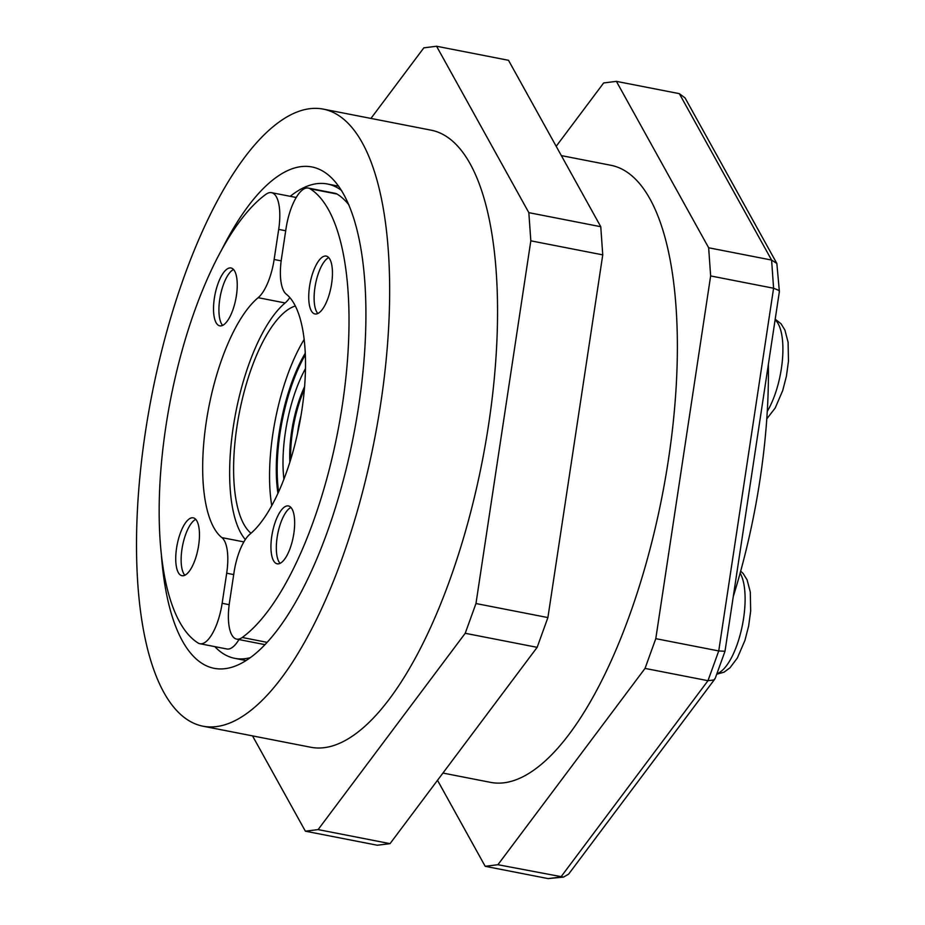 <?xml version="1.0" encoding="UTF-8"?>
<svg xmlns="http://www.w3.org/2000/svg" width="925" height="925" viewBox="0 0 925 925"><rect width="100%" height="100%" fill="white"/><g stroke="black" fill="none" stroke-linecap="round" stroke-linejoin="round"><path stroke-width="1.39" d="M283.917 479.092A84.487 30.502 101 0 1 285.397 432.137A84.487 30.502 101 0 1 305.504 368.566M289.872 462.049A67.779 24.478 101 0 1 291.653 431.351A67.779 24.478 101 0 1 304.614 386.592M290.67 459.517A67.779 24.478 101 0 1 292.543 431.524A67.779 24.478 101 0 1 304.394 389.24M297.457 433.79A51.083 18.442 101 0 1 297.896 430.576A51.083 18.442 101 0 1 301.007 415.626M290.219 196.32A241.656 87.251 101 0 1 327.381 183.983A241.656 87.251 101 0 1 341.556 190.492M250.999 533.251A117.88 42.562 101 0 1 236.927 426.679A117.88 42.562 101 0 1 295.387 306.002M271.742 505.617A117.88 42.562 101 0 1 272.887 433.698A117.88 42.562 101 0 1 304.198 339.406M277.939 493.279A101.183 36.538 101 0 1 279.142 432.912A101.183 36.538 101 0 1 305.296 353.165M278.598 491.834A101.183 36.538 101 0 1 280.044 433.097A101.183 36.538 101 0 1 305.366 354.761M286.045 228.475A39.289 14.187 101 0 1 296.37 197.233A39.289 14.187 101 0 1 308.291 188.076A39.289 14.187 101 0 1 310.095 188.792A235.759 85.123 101 0 1 342.377 404.861A235.759 85.123 101 0 1 242.234 637.487A39.289 14.187 101 0 1 236.673 639.117A39.289 14.187 101 0 1 230.579 632.214A39.289 14.187 101 0 1 229.492 602.395L234.048 572.298A39.289 14.187 101 0 1 240.396 548.999A39.289 14.187 101 0 1 250.016 534.095A127.708 46.111 -79 0 0 301.908 409.925A127.708 46.111 -79 0 0 286.299 294.185A39.289 14.187 101 0 1 280.899 281.154A39.289 14.187 101 0 1 281.489 258.572L286.045 228.475M265.105 644.459A39.289 14.187 101 0 1 263.648 644.39L236.673 639.117M238.951 639.557A39.289 14.187 101 0 1 238.789 639.822A39.289 14.187 101 0 1 226.868 648.98L199.892 643.719A39.289 14.187 101 0 1 198.089 643.002A235.759 85.123 101 0 1 165.806 426.922A235.759 85.123 101 0 1 265.949 194.296A39.289 14.187 101 0 1 271.499 192.666A39.289 14.187 101 0 1 277.604 199.58A39.289 14.187 101 0 1 278.691 229.4L274.135 259.486A39.289 14.187 101 0 1 267.787 282.784A39.289 14.187 101 0 1 258.168 297.688A127.708 46.111 -79 0 0 206.275 421.869A127.708 46.111 -79 0 0 221.884 537.61A39.289 14.187 101 0 1 227.284 550.641A39.289 14.187 101 0 1 226.694 573.222L222.139 603.308A39.289 14.187 101 0 1 211.813 634.55A39.289 14.187 101 0 1 199.892 643.719M287.178 505.917A29.473 10.637 101 0 1 288.45 505.952A29.473 10.637 101 0 1 293.56 535.205A29.473 10.637 101 0 1 278.413 563.845A29.473 10.637 101 0 1 277.153 563.799A29.473 10.637 101 0 1 272.043 534.546A29.473 10.637 101 0 1 287.178 505.917M198.632 545.392A29.473 10.637 101 0 1 181.948 575.697A29.473 10.637 101 0 1 176.559 548.143A29.473 10.637 101 0 1 193.244 517.838A29.473 10.637 101 0 1 198.632 545.392M195.753 519.353A29.473 10.637 -79 0 0 181.959 549.196A29.473 10.637 -79 0 0 184.838 575.234M221.006 325.877A29.473 10.637 101 0 1 219.734 325.831A29.473 10.637 101 0 1 214.623 296.578A29.473 10.637 101 0 1 229.77 267.949A29.473 10.637 101 0 1 231.03 267.984A29.473 10.637 101 0 1 236.141 297.237A29.473 10.637 101 0 1 221.006 325.877M233.539 269.499A29.473 10.637 -79 0 0 220.335 295.919A29.473 10.637 -79 0 0 222.624 325.38M309.551 286.403A29.473 10.637 101 0 1 326.236 256.098A29.473 10.637 101 0 1 331.624 283.64A29.473 10.637 101 0 1 314.939 313.945A29.473 10.637 101 0 1 309.551 286.403M328.733 257.601A29.473 10.637 -79 0 0 314.939 287.455A29.473 10.637 -79 0 0 317.83 313.494M733.305 596.417A294.705 106.41 -79 0 0 768.363 364.623M290.947 507.467A29.473 10.637 -79 0 0 277.743 533.887A29.473 10.637 -79 0 0 280.032 563.348M289.814 297.526A39.289 14.187 101 0 1 285.143 302.961A127.708 46.111 -79 0 0 234.164 421.407A127.708 46.111 -79 0 0 245.333 539.529M308.291 188.076L335.266 193.337A39.289 14.187 101 0 1 337.07 194.053A235.759 85.123 101 0 1 348.933 204.934M250.328 657.64A241.656 87.251 101 0 1 234.742 658.334A241.656 87.251 101 0 1 214.808 646.621M561.348 155.608L611.043 165.309A314.35 113.498 101 0 1 671.562 436.97A314.35 113.498 101 0 1 536.13 768.444A314.35 113.498 101 0 1 490.551 782.365L442.936 773.057M220.936 251.299A255.416 92.223 101 0 1 275.002 178.282A255.416 92.223 101 0 1 312.037 166.974A255.416 92.223 101 0 1 361.201 387.691A255.416 92.223 101 0 1 251.172 657.016A255.416 92.223 101 0 1 214.126 668.324A255.416 92.223 101 0 1 161.447 555.925M685.067 97.923L679.343 93.656L771.6 260.064L708.654 247.773L710.643 275.939L773.589 288.23L718.737 650.946L655.79 638.655L645.037 668.405L497.928 864.713L485.186 866.309L548.132 878.6L563.51 877.097L497.928 864.713M776.85 263.475L771.6 260.064L773.589 288.23L778.746 290.369L779.382 291.537L776.85 263.475M645.037 668.405L707.983 680.696L713.857 679.968L715.268 678.198L725.003 651.258L779.382 291.537M725.003 651.258L718.737 650.946L707.983 680.696L560.874 877.004L548.132 878.6M714.782 679.1L568.632 874.125L563.51 877.097M202.829 726.171L310.731 747.25A314.35 113.498 -79 0 0 356.31 733.328A314.35 113.498 -79 0 0 491.742 401.855A314.35 113.498 -79 0 0 431.223 130.194L323.334 109.127A314.35 113.498 101 0 1 383.852 380.788A314.35 113.498 101 0 1 248.42 712.262A314.35 113.498 101 0 1 202.829 726.171A314.35 113.498 101 0 1 142.323 454.51A314.35 113.498 101 0 1 277.743 123.037A314.35 113.498 101 0 1 323.334 109.127M305.366 831.182L377.296 845.23L390.038 843.646L537.148 647.338L547.901 617.576L602.753 254.872L530.823 240.824L475.97 603.528L465.217 633.29L318.108 829.598L305.366 831.182L252.525 735.884M547.901 617.576L475.97 603.528M537.148 647.338L465.217 633.29M390.038 843.646L318.108 829.598M370.948 118.423L423.835 47.846L436.577 46.25L528.834 212.657L530.823 240.824M602.753 254.872L600.764 226.706L508.507 60.298L436.577 46.25M600.764 226.706L528.834 212.657M556.191 146.3L603.655 82.961L616.397 81.365L679.343 93.656M485.186 866.309L437.513 780.295M616.397 81.365L708.654 247.773M710.643 275.939L655.79 638.655M267.082 642.343L242.234 637.487M229.169 604.684L222.139 603.308M243.865 541.9L221.884 537.61M281.177 260.862L274.135 259.486M740.127 573.142A54.032 19.506 101 0 1 741.445 629.624A54.032 19.506 101 0 1 716.91 673.654M775.127 319.853A54.032 19.506 101 0 1 781.382 368.532A54.032 19.506 101 0 1 767.276 411.336M258.168 297.688L285.143 302.961M278.691 229.4L285.698 230.764M226.694 573.222L233.701 574.587M310.095 188.792L337.07 194.053M327.381 183.983L338.7 186.191M296.208 197.488L271.499 192.666M716.713 674.209L724.021 672.197L729.987 667.792L737.398 657.906L744.926 640.435L748.626 626.075L750.672 611.055L750.302 592.058L747.111 579.917L743.214 573.581L740.682 571.141M766.79 418.852L775.185 408.041L782.712 390.57L786.412 376.221L788.47 361.201L788.088 342.204L784.909 330.063L781.012 323.727L775.219 319.252M234.742 658.334L246.062 660.554M685.02 97.842L776.884 263.532"/></g></svg>
